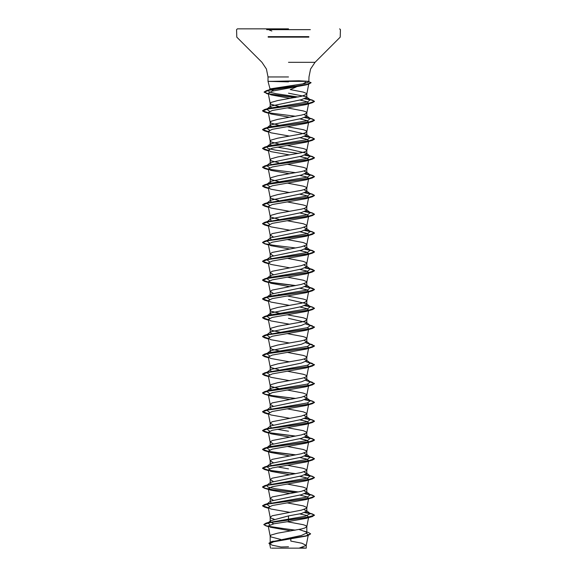 <?xml version="1.0" encoding="UTF-8"?>
<svg xmlns="http://www.w3.org/2000/svg" width="577" height="577" viewBox="0 0 577 577"><rect width="100%" height="100%" fill="white"/><g stroke="black" fill="none" stroke-linecap="round" stroke-linejoin="round"><path stroke-width="0.87" d="M288.5 28.85L237.349 28.85L288.5 28.85M288.5 548.15L271.579 548.15M272.495 81.357L298.922 80.787L308.983 81.357L268.017 81.357L288.5 81.876M305.659 82.287L302.687 83.968M296.196 86.997L290.245 89.543L303.3 92.082L306.567 93.488L306.567 94.433L301.432 96.316L277.746 100.542L271.103 102.425L270.209 103.37L271.103 104.307L278.698 106.377M272.676 89.543L270.411 89.543L273.772 90.784M270.361 89.507L270.317 88.858L304.692 83.564L308.818 81.97L307.851 81.357M272.301 108.209L270.209 106.759L270.613 106.132L301.432 99.706L306.791 97.354L306.387 96.727L288.5 93.171M271.255 541.933L301.425 535.463L306.791 532.939L306.214 532.023L299.009 529.47M280.732 539.394L271.103 536.942L270.209 536.004L271.103 535.059L277.746 533.177L301.432 528.95L304.8 528.005L306.784 526.693L305.897 525.654L303.3 524.717L287.396 521.716M273.678 523.837L270.209 521.565L270.786 520.656L288.5 515.881L301.439 513.53L306.791 511.179L303.928 509.484M274.075 519.17L271.103 518.132L270.216 517.288L272.2 515.78L301.432 510.14L306.567 508.258L306.567 507.313L303.3 505.906L287.433 502.913M271.118 502.726L270.209 501.774L270.613 501.146L301.432 494.727L306.791 492.369L303.928 490.674M273.072 500.079L270.216 498.478L272.2 496.97L301.432 491.33L306.567 489.447L306.567 488.503L303.3 487.096L287.433 484.103M271.118 483.915L270.209 482.963L270.613 482.336L301.439 475.91L306.791 473.558L303.928 471.863M273.072 481.268L270.216 479.667L272.2 478.16L301.432 472.52L306.567 470.637L306.567 469.692L303.3 468.286L287.433 465.293M271.118 465.105L270.209 464.153L270.613 463.526L301.432 457.099L306.791 454.748L303.928 453.053M273.072 462.458L270.216 460.857L272.2 459.35L301.432 453.71L306.567 451.827L306.567 450.882L303.3 449.476L287.433 446.483M271.118 446.295L270.209 445.343L270.613 444.716L301.425 438.296L306.791 435.938L303.928 434.243M273.072 443.648L270.216 442.047L272.2 440.539L301.432 434.899L306.567 433.017L306.567 432.072L303.3 430.666L287.433 427.672M271.118 427.485L270.209 426.533L270.613 425.905L301.439 419.479L306.791 417.128L303.928 415.433M273.072 424.838L270.216 423.237L272.2 421.729L301.432 416.089L306.567 414.207L306.567 413.262L303.3 411.855L287.433 408.862M271.118 408.675L270.209 407.723L270.613 407.095L301.432 400.669L306.791 398.318L303.928 396.623M273.072 406.028L270.216 404.427L272.2 402.919L301.432 397.279L306.567 395.396L306.567 394.452L303.3 393.045L287.433 390.052M272.294 390.362L270.209 388.912L270.613 388.285L301.432 381.859L306.791 379.507L303.928 377.812M278.698 388.53L271.103 386.46L270.209 385.523L271.103 384.578L277.746 382.695L301.432 378.469L304.8 377.524L306.784 376.211L305.897 375.173L303.3 374.235L287.433 371.242M271.118 371.054L270.209 370.102L270.613 369.475L301.439 363.048L306.791 360.697L303.928 359.002M278.698 369.72L271.103 367.65L270.209 366.712L271.103 365.768L277.746 363.885L301.432 359.659L304.8 358.714L306.784 357.401L305.897 356.362L303.3 355.425L287.433 352.432M271.118 352.244L270.209 351.292L270.613 350.665L301.432 344.245L306.791 341.887L303.928 340.192M281.879 351.494L272.2 349.309L270.216 347.996L271.103 346.957L277.746 345.075L301.432 340.848L304.8 339.903L306.784 338.591L305.897 337.552L303.3 336.615L287.433 333.621M272.294 333.932L270.209 332.482L270.613 331.854L301.439 325.428L306.791 323.077L306.387 322.449L288.5 318.374M281.879 332.684L272.2 330.498L270.216 329.186L271.103 328.147L277.746 326.265L301.432 322.038L304.8 321.093L306.784 319.781L305.897 318.742L303.3 317.804L287.433 314.811M272.294 315.121L270.209 313.672L270.613 313.044L301.432 306.618L306.791 304.267L306.387 303.639L288.5 299.564M281.352 313.78L271.103 311.219L270.209 310.282L271.103 309.337L277.746 307.454L301.432 303.228L304.8 302.283L306.784 300.97L305.897 299.932L303.3 298.994L287.433 296.001M271.991 296.196L270.209 294.861L270.613 294.234L301.425 287.815L306.791 285.456L303.928 283.761M273.072 293.166L270.216 291.565L272.2 290.058L301.432 284.418L306.567 282.535L306.567 281.59L303.3 280.184L287.433 277.191M271.991 277.386L270.209 276.051L270.613 275.424L301.439 268.997L306.791 266.646L303.928 264.951M273.072 274.356L270.216 272.755L272.2 271.248L301.432 265.608L306.567 263.725L306.567 262.78L303.3 261.374L287.433 258.381M271.118 258.193L270.209 257.241L270.613 256.614L301.432 250.187L306.791 247.836L303.928 246.141M273.072 255.546L270.216 253.945L272.2 252.437L301.432 246.797L306.567 244.915L306.567 243.97L303.3 242.564L287.433 239.57M271.118 239.383L270.209 238.431L270.613 237.803L301.432 231.377L306.791 229.026L303.928 227.331M273.072 236.736L270.216 235.135L272.2 233.627L301.432 227.987L306.567 226.105L306.567 225.16L303.3 223.753L287.433 220.76M271.118 220.573L270.209 219.621L270.613 218.993L301.439 212.567L306.791 210.216L303.928 208.521M278.698 219.238L271.103 217.168L270.209 216.231L271.103 215.286L277.746 213.403L301.432 209.177L304.8 208.232L306.784 206.919L305.897 205.881L303.3 204.943L287.433 201.95M271.118 201.762L270.209 200.81L270.613 200.183L301.432 193.764L306.791 191.405L303.928 189.71M278.698 200.428L271.103 198.358L270.209 197.421L271.103 196.476L277.746 194.593L301.432 190.367L304.8 189.422L306.784 188.109L305.897 187.071L303.3 186.133L287.433 183.14M271.118 182.952L270.209 182L270.613 181.373L301.439 174.946L306.791 172.595L303.928 170.9M278.698 181.618L271.103 179.548L270.209 178.61L271.103 177.666L277.746 175.783L301.432 171.557L304.8 170.612L306.784 169.299L305.897 168.26L303.3 167.323L287.433 164.33M271.118 164.142L270.209 163.19L270.613 162.563L301.432 156.136L306.791 153.785L306.387 153.157L288.5 149.082L277.321 147.113M278.698 162.808L271.103 160.738L270.209 159.8L271.103 158.855L277.746 156.973L301.432 152.746L304.8 151.801L306.784 150.489L305.897 149.45L303.3 148.513L287.433 145.519M272.294 145.83L270.209 144.38L270.613 143.752L301.432 137.333L306.791 134.975L306.387 134.347L288.5 130.272M278.698 143.998L271.103 141.928L270.209 140.99L271.103 140.045L277.746 138.163L301.432 133.936L304.8 132.991L306.784 131.679L305.897 130.64L303.3 129.702L287.433 126.709M272.294 127.019L270.209 125.57L270.613 124.942L301.439 118.516L306.791 116.165L303.928 114.47M278.698 125.187L271.103 123.117L270.209 122.18L271.103 121.235L277.746 119.352L301.432 115.126L304.8 114.181L306.784 112.868L305.897 111.83L303.3 110.892L287.433 107.899M281.879 501.976L281.352 501.882M281.879 483.165L281.352 483.072M288.5 468.856L277.321 466.887M288.5 431.235L277.313 429.266M281.879 389.114L281.352 389.021M281.352 294.97L278.698 294.479M281.879 276.253L281.352 276.159M281.879 238.633L281.352 238.539M281.879 219.823L281.352 219.729M281.879 182.202L281.352 182.108M281.879 163.392L281.352 163.298M281.879 144.582L281.352 144.488M281.879 125.772L281.352 125.678M281.879 106.961L281.352 106.868M306.553 533.458L308.349 534.764L305.925 536.12L273.548 541.817L269.697 543.765L272.2 545.178L281.028 547.032L288.5 546.765M308.349 534.764L306.272 545.445L299.124 548.15L306.279 548.15L279.758 548.15M306.272 545.445L301.908 543.217L290.794 541.082L290.844 538.882M288.5 515.881L288.5 521.565L273.981 523.772L268.255 525.979L270.447 527.205L291.039 530.883M306.387 510.551L310.289 513.602L305.449 516.213L268.363 522.625M270.786 520.656L267.98 522.87L269.834 524.81M306.423 532.189L306.791 532.939L306.791 526.599M263.804 524.457L270.88 522.315L312.352 516.53L314.465 515.153L306.863 517.504L265.903 523.224L263.804 524.457L266.516 525.885L273.967 527.306L295.316 530.155M304.303 531.229L308.385 532.499L310.642 533.855L306.055 535.831L271.334 541.753L268.911 543.245L269.769 544.133M263.804 524.616L266.084 525.921L294.811 530.241M310.642 533.855L308.154 535.449L273.166 541.414L268.911 543.245M306.784 94.058L308.854 83.398L306.127 84.913L272.149 91.18L268.24 93.272L270.981 94.844L290.13 98.4M299.925 100.037L306.495 101.617L308.673 103.124L306.163 104.545L272.272 110.532L268.327 112.529L270.837 113.95L289.567 117.304M299.679 118.898L306.423 120.413L308.673 121.935L306.163 123.355L272.279 129.342L268.327 131.34L270.837 132.76L289.567 136.114M299.687 137.708L306.43 139.223L308.673 140.745L306.163 142.166L272.272 148.152L268.327 150.15L270.837 151.571L289.567 154.924M299.679 156.518L306.43 158.033L308.673 159.555L306.163 160.976L272.286 166.962L268.327 168.96L270.844 170.381L289.567 173.735M299.687 175.329L306.423 176.843L308.673 178.365L306.163 179.786L272.279 185.772L268.327 187.77L270.844 189.191L289.567 192.545M299.679 194.139L306.43 195.661L308.673 197.175L306.163 198.596L272.286 204.583L268.327 206.58L270.837 208.001L289.567 211.355M299.679 212.949L306.423 214.464L308.673 215.986L306.156 217.406L272.279 223.393L268.327 225.391L270.844 226.811L289.567 230.165M299.679 231.759L306.43 233.281L308.681 234.796L306.156 236.217L272.286 242.203L268.327 244.201L270.837 245.622L289.567 248.975M299.679 250.569L306.423 252.084L308.673 253.606L306.784 263.35M308.544 253.873L306.156 255.027L272.272 261.013L268.327 263.011L270.844 264.432L289.567 267.786M299.679 269.38L306.43 270.901L308.681 272.416M308.544 272.683L306.156 273.837L272.279 279.823L268.327 281.821L270.844 283.242L289.567 286.596M299.687 288.19L306.43 289.704L308.673 291.226L306.784 300.97M308.544 291.493L306.156 292.647L272.272 298.634L268.327 300.631L270.844 302.052L289.567 305.406M299.679 307L306.43 308.515L308.681 310.037M308.544 310.303L306.156 311.457L272.279 317.444L268.327 319.442L270.844 320.862L289.567 324.216M307.368 327.671L308.673 328.847L306.784 338.591M308.536 329.114L306.156 330.275L272.272 336.254L268.327 338.252L270.844 339.68L289.567 343.026M307.368 346.481L308.673 347.657L306.784 357.401M308.544 347.924L306.156 349.085L272.279 355.064L268.327 357.062L270.844 358.483L289.567 361.837M307.368 365.291L308.673 366.467L306.156 367.895L272.279 373.874L268.327 375.872L270.844 377.3L289.567 380.647M307.368 384.102L308.673 385.277L306.156 386.705L272.279 392.685L268.327 394.682L270.844 396.103L289.567 399.457M307.368 402.912L308.673 404.088L306.156 405.508L272.279 411.495L268.327 413.493L270.844 414.913L289.567 418.267M299.679 419.861L306.43 421.383L308.673 422.898L306.156 424.319L272.279 430.305L268.327 432.303L270.844 433.724L289.567 437.077M299.687 438.671L306.423 440.186L308.673 441.708L306.163 443.129L272.279 449.115L268.327 451.113L270.844 452.534L289.567 455.888M299.679 457.482L306.43 459.003L308.673 460.518L306.156 461.939L272.279 467.925L268.327 469.923L270.837 471.344L289.567 474.698M299.679 476.292L306.423 477.806L308.673 479.328L306.163 480.749L272.279 486.736L268.327 488.733L270.837 490.154L289.567 493.508M299.679 495.102L306.43 496.624L308.673 498.139L306.163 499.559L272.279 505.546L268.327 507.544L270.837 508.964L289.567 512.318M299.679 513.912L306.423 515.427L308.673 516.949L306.163 518.37L288.5 521.565M310.289 513.602L305.882 512.131M269.632 506.368L266.711 504.197L270.613 501.146M267.115 503.945L307.505 496.927L310.289 494.792L305.882 493.321M298.302 491.986L275.229 488.69L267.923 487.038L266.711 485.387L270.613 482.336M267.115 485.134L307.505 478.117L310.289 475.982L305.882 474.51M269.632 468.748L266.711 466.577L270.613 463.526M267.115 466.324L307.505 459.306L310.289 457.172L305.882 455.7M269.632 449.937L266.711 447.766L268.745 446.894L307.505 440.496L310.289 438.361L305.882 436.89M269.632 431.127L266.711 428.956L270.613 425.905M267.115 428.704L307.505 421.686L310.289 419.551L305.882 418.08M269.632 412.317L266.711 410.146L270.613 407.095M267.115 409.894L307.505 402.876L310.289 400.741L305.882 399.27M269.632 393.507L266.711 391.336L270.613 388.285M266.733 391.321L268.745 390.463L307.505 384.066L310.289 381.931L305.882 380.459M269.632 374.697L266.711 372.526L270.613 369.475M267.115 372.273L307.505 365.255L310.289 363.121L305.882 361.649M269.632 355.886L266.711 353.715L268.745 352.835L307.505 346.445L310.289 344.31L305.882 342.839M269.632 337.076L266.711 334.905L270.613 331.854M267.115 334.653L307.505 327.635L310.289 325.5L305.882 324.029M269.632 318.266L266.711 316.095L268.752 315.215L307.505 308.825L310.289 306.69L305.882 305.219M269.632 299.456L266.711 297.285L268.752 296.405L307.505 290.015L310.289 287.88L305.882 286.408M269.632 280.646L266.711 278.475L268.752 277.595L307.505 271.204L310.289 269.07L305.882 267.598M269.632 261.835L266.711 259.664L270.613 256.614M267.115 259.412L307.505 252.394L310.289 250.259L305.882 248.788M269.632 243.025L266.711 240.854L270.613 237.803M267.115 240.602L307.505 233.584L310.289 231.449L305.882 229.978M269.632 224.215L266.711 222.044L270.613 218.993M267.115 221.792L307.505 214.774L310.289 212.639L305.882 211.168M269.632 205.405L266.711 203.234L270.613 200.183M267.115 202.981L307.505 195.964L310.289 193.829L305.882 192.357M269.632 186.595L266.711 184.424L268.745 183.551L307.505 177.153L310.289 175.019L305.882 173.547M269.632 167.784L266.711 165.613L270.613 162.563M267.115 165.361L307.505 158.343L310.289 156.208L305.882 154.737M298.302 153.403L275.229 150.107L267.923 148.455L266.711 146.803L268.745 145.931L307.505 139.533L310.289 137.398L305.882 135.927M269.632 130.164L266.711 127.993L268.745 127.12L307.505 120.723L310.289 118.588L305.882 117.117M269.632 111.354L266.711 109.183L268.745 108.31L307.505 101.913L310.289 99.778L305.853 98.321M298.222 96.986L276.008 93.698L269.279 92.06L268.312 90.416L270.541 89.457L294.58 85.245M314.465 515.153L312.352 513.934L305.009 512.513M268.37 507.796L262.535 505.748L264.648 504.529L308.63 498.391L314.465 496.343L312.352 495.124L305.009 493.703M295.648 492.477L272.871 489.707L265.261 488.322L262.535 486.938L264.648 485.719L308.63 479.581L314.465 477.532L312.352 476.313L305.009 474.893M295.648 473.667L268.456 470.19M268.37 470.176L262.535 468.127L264.648 466.916L308.63 460.771L314.465 458.722L312.352 457.511L305.009 456.082M295.648 454.856L268.456 451.38M268.37 451.365L262.535 449.317L264.648 448.105L308.63 441.96L314.465 439.912L312.352 438.7L305.009 437.272M295.648 436.046L268.456 432.57M268.37 432.555L262.535 430.507L264.648 429.295L308.63 423.15L314.465 421.102L312.352 419.89L305.009 418.462M268.37 413.745L262.535 411.697L264.648 410.485L308.63 404.34L314.465 402.292L312.352 401.08L305.009 399.652M295.648 398.426L272.871 395.656L265.261 394.271L262.535 392.887L264.648 391.675L308.63 385.53L314.465 383.481L309.993 381.7M268.37 376.125L262.535 374.076L264.648 372.865L308.63 366.72L314.465 364.671L309.993 362.89M268.37 357.314L262.535 355.266L264.648 354.054L308.63 347.909L314.465 345.861L309.993 344.08M268.37 338.504L262.535 336.456L264.648 335.237L308.623 329.099L314.465 327.051L309.993 325.269M268.37 319.694L262.535 317.646L264.648 316.427L308.623 310.289L314.465 308.241L312.352 307.022L305.009 305.601M268.37 300.884L262.535 298.836L264.648 297.617L308.623 291.479L314.465 289.43L312.352 288.212L305.009 286.791M295.648 285.565L268.456 282.088M268.37 282.074L262.535 280.025L264.648 278.806L308.623 272.669L314.465 270.62L312.352 269.401L305.009 267.98M268.37 263.263L262.535 261.215L264.648 259.996L308.623 253.858L314.465 251.81L312.352 250.591L305.009 249.17M295.648 247.944L272.871 245.175L265.261 243.79L262.535 242.405L264.648 241.186L308.623 235.048L314.465 233L312.352 231.781L305.009 230.36M268.37 225.643L262.535 223.595L264.648 222.376L308.63 216.238L314.465 214.19L312.352 212.971L305.009 211.55M268.37 206.833L262.535 204.785L264.648 203.566L308.63 197.428L314.465 195.379L312.352 194.16L305.009 192.74M268.37 188.023L262.535 185.974L264.648 184.755L308.63 178.618L314.465 176.569L312.352 175.35L305.009 173.929M295.648 172.703L268.456 169.227M268.37 169.212L262.535 167.164L264.648 165.945L308.63 159.807L314.465 157.759L312.352 156.54L305.009 155.119M268.37 150.402L262.535 148.354L264.648 147.135L308.63 140.997L314.465 138.949L312.352 137.73L305.009 136.309M268.37 131.592L262.535 129.544L264.648 128.325L308.63 122.187L314.465 120.139L312.352 118.927L305.009 117.499M295.648 116.273L268.456 112.796M268.37 112.782L262.535 110.734L264.648 109.522L308.63 103.377L314.465 101.328L312.402 100.131L304.959 98.71M295.597 97.47L268.687 93.849M268.334 93.777L264.115 91.995L266.394 90.69L305.925 84.646L311.068 82.626L308.068 81.407M314.465 515.311L311.897 513.97L304.699 512.628M268.406 507.962L264.648 507.125L262.535 505.906L268.37 503.858L312.352 497.72L314.465 496.501L311.897 495.16L304.706 493.818M295.121 492.57L268.658 489.195M268.406 489.152L264.648 488.315L262.535 487.096L268.37 485.048L312.352 478.91L314.465 477.691L311.897 476.35L304.706 475.008M295.121 473.76L268.651 470.385M268.406 470.342L264.648 469.505L262.535 468.286L268.377 466.238L312.352 460.1L314.465 458.881L311.897 457.539L304.706 456.198M295.121 454.95L268.658 451.575M268.406 451.531L264.648 450.695L262.535 449.476L268.377 447.427L312.352 441.29L314.465 440.071L311.897 438.729L304.706 437.388M295.121 436.14L268.658 432.764M268.406 432.721L264.648 431.884L262.535 430.666L268.377 428.617L312.352 422.479L314.465 421.26L311.897 419.919L304.706 418.577M268.406 413.911L264.648 413.074L262.535 411.855L268.377 409.807L312.352 403.669L314.465 402.45L311.897 401.109L304.706 399.767M295.121 398.519L268.651 395.144M268.406 395.101L264.648 394.264L262.535 393.045L268.377 390.997L312.352 384.859L314.465 383.64L310.267 381.916M268.406 376.291L264.648 375.454L262.535 374.235L268.377 372.187L312.352 366.049L314.465 364.83L310.267 363.106L306.387 360.07M268.406 357.48L264.648 356.644L262.535 355.425L268.377 353.376L312.352 347.239L314.465 346.02L310.267 344.296M268.406 338.67L264.648 337.833L262.535 336.615L268.37 334.566L312.352 328.421L314.465 327.209L310.267 325.486L306.387 322.449M268.406 319.86L264.648 319.016L262.535 317.804L268.37 315.756L312.352 309.611L314.465 308.399L311.897 307.058L304.706 305.716M268.406 301.05L264.648 300.206L262.535 298.994L268.37 296.946L312.352 290.801L314.465 289.589L310.267 287.865M295.121 285.658L268.651 282.283M268.406 282.24L264.648 281.396L262.535 280.184L268.37 278.136L312.352 271.991L314.465 270.779L310.267 269.055L306.387 266.019M268.406 263.429L264.648 262.585L262.535 261.374L268.37 259.325L312.352 253.18L314.465 251.969L311.897 250.627L304.706 249.286M268.406 244.619L264.648 243.775L262.535 242.564L268.37 240.515L312.352 234.37L314.465 233.158L311.897 231.817L304.706 230.475M268.406 225.809L264.648 224.965L262.535 223.753L268.37 221.705L312.352 215.567L314.465 214.348L311.897 213.007L304.706 211.665M268.406 206.999L264.648 206.162L262.535 204.943L268.37 202.895L312.352 196.757L314.465 195.538L311.897 194.197L304.706 192.855M268.406 188.189L264.648 187.352L262.535 186.133L268.37 184.085L312.352 177.947L314.465 176.728L311.897 175.386L304.706 174.045M268.406 169.378L264.648 168.542L262.535 167.323L268.37 165.274L312.352 159.137L314.465 157.918L311.897 156.576L304.699 155.235M268.406 150.568L264.648 149.731L262.535 148.513L268.37 146.464L312.352 140.326L314.465 139.107L311.897 137.766L304.706 136.424M268.406 131.758L264.648 130.921L262.535 129.702L268.37 127.654L312.352 121.516L314.465 120.297L311.897 118.956L304.706 117.614M268.406 112.948L264.648 112.111L262.535 110.892L268.377 108.844L312.352 102.706L314.465 101.487L311.919 100.153L304.649 98.818M295.071 97.563L269.048 94.08M268.37 93.936L264.115 92.154L269.372 90.142L308.796 84.098L311.061 82.706M266.624 29.629L310.376 29.629M268.146 36.603L308.846 36.603M268.146 37.159L308.846 37.159M288.5 62.287L315.071 62.287L288.5 62.287M288.5 76.979L268.017 76.979L288.5 76.979M305.421 548.15L301.569 547.587M308.818 81.97L308.983 76.979L310.57 69.031L315.071 62.287L340.199 37.159L340.43 29.629L339.651 28.85M270.123 89.233L268.017 81.357L268.017 76.979L266.43 69.024L261.929 62.287L236.801 37.159L236.57 29.629L237.349 28.85M306.791 97.354L306.791 93.964M306.791 511.179L306.791 507.789M306.791 492.369L306.791 488.979M306.791 473.558L306.791 470.168M306.791 454.748L306.791 451.358M306.791 435.938L306.791 432.548M306.791 417.128L306.791 413.738M306.791 398.318L306.791 394.928M306.791 379.507L306.791 376.117M306.791 360.697L306.791 357.307M306.791 341.887L306.791 338.497M306.791 323.077L306.791 319.687M306.791 304.267L306.791 300.877M306.791 285.456L306.791 282.066M306.791 266.646L306.791 263.256M306.791 247.836L306.791 244.446M306.791 229.026L306.791 225.636M306.791 210.216L306.791 206.826M306.791 191.405L306.791 188.015M306.791 172.595L306.791 169.205M306.791 153.785L306.791 150.395M306.791 134.975L306.791 131.585M306.791 116.165L306.791 112.775M270.209 543.029L270.209 536.004M270.209 521.565L270.209 517.194M270.209 501.774L270.209 498.384M270.209 482.963L270.209 479.574M270.209 464.153L270.209 460.763M270.209 445.343L270.209 441.953M270.209 426.223L270.209 423.143M270.209 407.723L270.209 404.333M270.209 388.912L270.209 385.523M270.209 370.102L270.209 366.712M270.209 351.292L270.209 347.902M270.209 332.482L270.209 329.092M270.209 313.672L270.209 310.282M270.209 294.861L270.209 291.472M270.209 275.741L270.209 272.661M270.209 256.931L270.209 253.851M270.209 238.121L270.209 235.041M270.209 219.621L270.209 216.231M270.209 200.81L270.209 197.421M270.209 182L270.209 178.61M270.209 163.19L270.209 159.8M270.209 144.38L270.209 140.99M270.209 125.57L270.209 122.18M270.209 106.759L270.209 103.37M269.697 543.765L270.548 548.15M306.279 548.15L306.279 545.344M273.202 541.161L271.334 541.753M269.971 521.997L265.903 523.224M266.084 525.921L268.37 526.592M308.154 535.449L305.925 536.12M268.24 93.272L270.216 103.463M308.673 103.124L306.784 112.868M268.327 112.529L270.216 122.274M308.673 121.935L306.784 131.679M268.327 131.34L270.216 141.084M308.673 140.745L306.784 150.489M268.327 150.15L270.216 159.894M308.673 159.555L306.784 169.299M268.327 168.96L270.216 178.704M308.673 178.365L306.784 188.109M268.327 187.77L270.216 197.514M308.673 197.175L306.784 206.919M268.327 206.58L270.216 216.325M308.673 215.986L306.784 225.73M268.327 225.391L270.216 235.135M308.673 234.796L306.784 244.54M268.327 244.201L270.216 253.945M268.327 263.011L270.216 272.755M308.673 272.416L306.784 282.16M268.327 281.821L270.216 291.565M268.327 300.631L270.216 310.376M308.673 310.037L306.784 319.781M268.327 319.442L270.216 329.186M268.327 338.252L270.216 347.996M268.327 357.062L270.216 366.806M308.673 366.467L306.784 376.211M268.327 375.872L270.216 385.616M308.673 385.277L306.784 395.021M268.327 394.682L270.216 404.427M308.673 404.088L306.784 413.832M268.327 413.493L270.216 423.237M308.673 422.898L306.784 432.642M268.327 432.303L270.216 442.047M308.673 441.708L306.784 451.452M268.327 451.113L270.216 460.857M308.673 460.518L306.784 470.262M268.327 469.923L270.216 479.667M308.673 479.328L306.784 489.072M268.327 488.733L270.216 498.478M308.673 498.139L306.784 507.883M268.327 507.544L270.216 517.288M308.673 516.949L306.784 526.693M268.255 525.979L270.216 536.098M308.255 512.729L312.352 513.934M268.745 503.324L264.648 504.529M308.255 493.919L312.352 495.124M268.745 484.514L264.648 485.719M308.255 475.109L312.352 476.313M268.745 465.704L264.648 466.916M308.255 456.299L312.352 457.511M268.745 446.894L264.648 448.105M308.255 437.489L312.352 438.7M268.745 428.084L264.648 429.295M308.255 418.678L312.352 419.89M268.745 409.273L264.648 410.485M308.255 399.868L312.352 401.08M268.745 390.463L264.648 391.675M308.255 381.051L312.352 382.27M268.745 371.646L264.648 372.865M308.255 362.241L312.352 363.46M268.745 352.835L264.648 354.054M308.255 343.43L312.352 344.642M268.745 334.025L264.648 335.237M308.248 324.62L312.352 325.832M268.752 315.215L264.648 316.427M308.248 305.81L312.352 307.022M268.752 296.405L264.648 297.617M308.248 287L312.352 288.212M268.752 277.595L264.648 278.806M308.248 268.19L312.352 269.401M268.745 258.784L264.648 259.996M308.255 249.379L312.352 250.591M268.745 239.974L264.648 241.186M308.255 230.569L312.352 231.781M268.745 221.164L264.648 222.376M308.255 211.766L312.352 212.971M268.745 202.361L264.648 203.566M308.255 192.956L312.352 194.16M268.745 183.551L264.648 184.755M308.255 174.146L312.352 175.35M268.745 164.741L264.648 165.945M308.255 155.336L312.352 156.54M268.745 145.931L264.648 147.135M308.255 136.525L312.352 137.73M268.745 127.12L264.648 128.325M308.255 117.715L312.352 118.927M268.745 108.31L264.648 109.522M308.378 98.948L312.402 100.131M270.541 89.457L266.394 90.69M310.289 494.792L306.387 491.741M310.289 475.982L306.387 472.931M310.289 457.172L306.387 454.121M266.711 447.766L270.613 444.716M310.289 438.361L306.387 435.31M310.289 419.551L306.387 416.5M310.289 400.741L306.387 397.69M310.289 381.931L306.387 378.88M266.711 353.715L270.613 350.665M310.289 344.31L306.387 341.259M266.711 316.095L270.613 313.044M310.289 306.69L306.387 303.639M266.711 297.285L270.613 294.234M310.289 287.88L306.387 284.829M266.711 278.475L270.613 275.424M310.289 250.259L306.387 247.208M310.289 231.449L306.387 228.398M310.289 212.639L306.387 209.588M310.289 193.829L306.387 190.778M266.711 184.424L270.613 181.373M310.289 175.019L306.387 171.968M310.289 156.208L306.387 153.157M266.711 146.803L270.613 143.752M310.289 137.398L306.387 134.347M266.711 127.993L270.613 124.942M310.289 118.588L306.387 115.537M266.711 109.183L270.613 106.132M310.289 99.778L306.387 96.727M268.312 90.416L270.317 88.858M306.127 84.913L308.796 84.098M268.392 94.051L266.264 93.416M306.163 104.545L312.352 102.706M268.464 113.236L264.648 112.111M306.163 123.355L312.352 121.516M268.464 132.046L264.648 130.921M306.163 142.166L312.352 140.326M268.464 150.857L264.648 149.731M306.163 160.976L312.352 159.137M268.464 169.667L264.648 168.542M306.163 179.786L312.352 177.947M268.464 188.477L264.648 187.352M306.163 198.596L312.352 196.757M268.464 207.287L264.648 206.162M306.156 217.406L312.352 215.567M268.464 226.097L264.648 224.965M306.156 236.217L312.352 234.37M268.464 244.908L264.648 243.775M306.156 255.027L312.352 253.18M268.464 263.718L264.648 262.585M306.156 273.837L312.352 271.991M268.464 282.528L264.648 281.396M306.156 292.647L312.352 290.801M268.464 301.338L264.648 300.206M306.156 311.457L312.352 309.611M268.464 320.148L264.648 319.016M306.156 330.275L312.352 328.421M268.464 338.959L264.648 337.833M306.156 349.085L312.352 347.239M268.464 357.769L264.648 356.644M306.156 367.895L312.352 366.049M268.464 376.579L264.648 375.454M306.156 386.705L312.352 384.859M270.844 396.103L264.648 394.264M306.156 405.508L312.352 403.669M268.464 414.199L264.648 413.074M306.156 424.319L312.352 422.479M268.464 433.01L264.648 431.884M306.163 443.129L312.352 441.29M270.844 452.534L264.648 450.695M306.156 461.939L312.352 460.1M268.464 470.63L264.648 469.505M306.163 480.749L312.352 478.91M270.837 490.154L264.648 488.315M306.163 499.559L312.352 497.72M268.464 508.25L264.648 507.125M306.163 518.37L312.352 516.53M271.832 31.028L269.43 30.17"/></g></svg>
